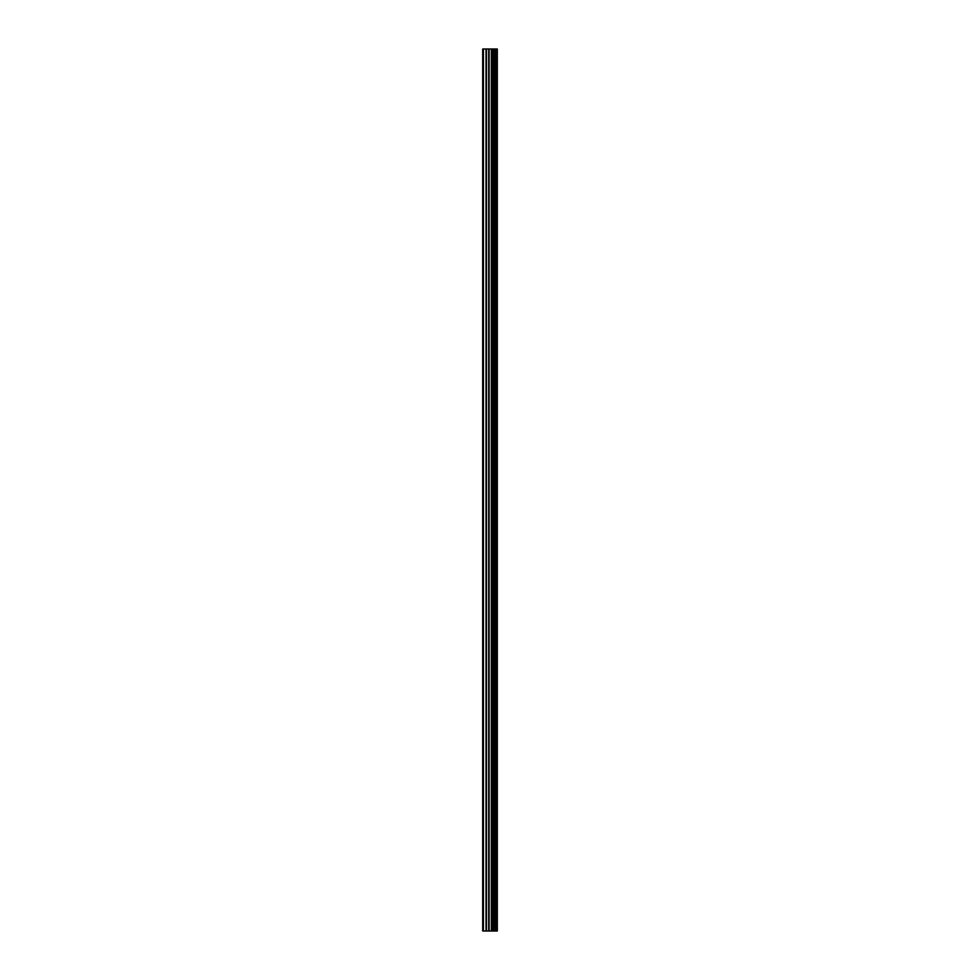 <?xml version="1.0" encoding="UTF-8"?>
<svg xmlns="http://www.w3.org/2000/svg" width="980" height="980" viewBox="0 0 980 980"><rect width="100%" height="100%" fill="white"/><g stroke="black" fill="none" stroke-linecap="round" stroke-linejoin="round"><path stroke-width="1.47" d="M488.689 931L497.313 931L497.313 49L482.687 49L482.687 931L488.689 931L488.689 49M494.104 49L494.104 931L494.104 49M495.562 49L495.562 931L495.549 49M497.203 931L497.203 49M497.044 931L497.044 49M492.622 931L492.622 49M492.364 931L492.364 49M483.446 931L483.446 49M495.647 931L495.647 49M495.341 931L495.341 49M494.324 931L494.324 49M494.018 931L494.018 49M491.764 931L491.764 49M491.335 931L491.335 49M489.118 931L489.118 49M486.472 931L486.472 49M486.043 931L486.043 49"/></g></svg>
